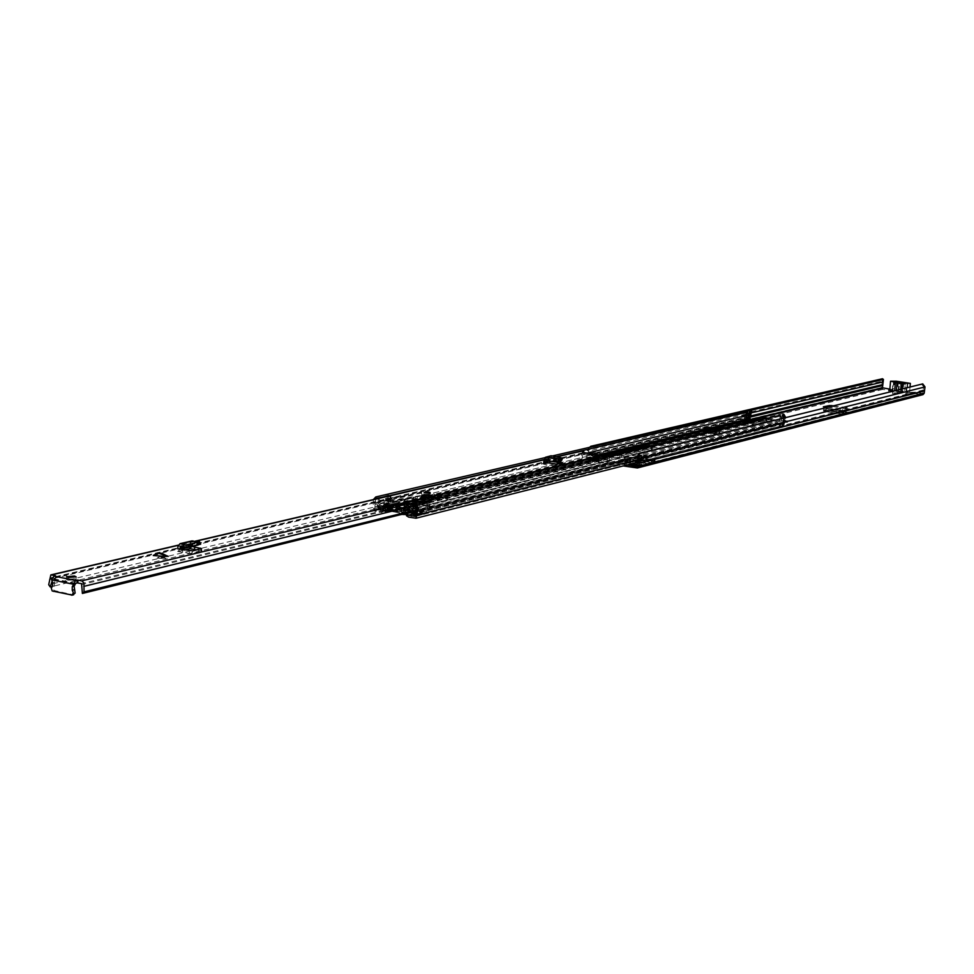 <?xml version="1.0" encoding="UTF-8"?>
<svg xmlns="http://www.w3.org/2000/svg" width="974" height="974" viewBox="0 0 974 974"><rect width="100%" height="100%" fill="white"/><g stroke="black" fill="none" stroke-linecap="round" stroke-linejoin="round"><path stroke-width="0.73" stroke-dasharray="4.87 3.65" d="M846.844 412.039L846.613 413.329L845.359 413.317L845.444 412.002L846.844 412.039L845.578 411.345L827.34 408.873L823.943 410.139L823.87 407.972L842.936 410.553L842.936 412.72L845.566 411.345L827.34 408.873L827.182 410.2L827.291 408.885L845.517 411.345L845.444 412.319L845.578 411.345M846.613 413.329L846.747 411.941M845.444 412.002L827.364 408.885M845.213 413.293L831.431 411.43L831.674 410.139M827.157 410.188L823.761 411.454L823.274 408.094L842.461 410.699L842.754 414.035L845.383 412.659L827.157 410.188L831.431 411.43M823.931 411.418L823.992 410.127L842.985 412.708L842.912 414.011L823.931 411.418M842.802 410.59L823.748 408.009M644.289 456.538L645.908 457.074L640.758 457.086L639.151 456.55L644.289 456.538L644.398 455.004L639.248 455.016L641.671 455.674L646.018 455.54L644.398 455.004M626.075 461.079L627.694 461.627L623.263 461.773L620.828 461.104L626.075 461.079L626.172 459.521L620.937 459.545L623.372 460.215L627.804 460.069L626.172 459.521M895.8 393.715L892.586 393.727L895.8 393.715M618.234 462.869L613.876 463.015L618.234 462.869M631.432 466.193L638.518 467.276L640.953 466.643L633.879 465.572L631.432 466.193L631.542 464.622M601.153 460.568L594.201 459.509L591.705 460.105L598.669 461.177L601.153 460.568L601.262 459.01L594.31 457.95L591.802 458.547L598.767 459.618L601.262 459.01M882.468 378.728L881.3 387.628L882.7 389.454L891.782 390.635L888.714 391.438L892.05 391.597L893.876 387.567L894.363 382.879L906.258 384.328L907.05 392.644L913.405 392.205L922.743 393.399L923.571 386.532L924.655 386.057M906.855 392.546L906.94 393.873L913.308 393.435L923.048 394.604M747.399 411.077L591.961 447.224L588.795 450.219L587.626 449.282L587.066 450.207L586.835 458.255L588.552 460.617L623.202 465.925M648.173 459.058L635.291 461.615L648.173 459.058L646.419 459.083L645.774 461.469L634.33 464.281L629.399 462.65L640.308 459.911L645.482 461.457L645.178 462.954L646.152 462.991L647.807 459.363L636.996 461.871M636.935 457.354L646.48 458.803L647.686 457.537L636.497 460.349L625.795 458.608L625.685 460.154L623.957 459.57L632.625 457.293L636.935 457.354L637.045 455.82L632.723 455.759L632.625 457.293M625.685 460.154L635.291 461.615L636.497 460.349M656.415 461.773L650.924 460.946L647.101 461.907L652.617 462.747L656.415 461.773L656.33 462.942L650.924 460.946M827.437 407.339L842.571 409.384L846.832 407.595L845.87 408.788L847.234 409.177L842.936 410.553L823.87 407.96L827.206 407.29M845.87 408.788L831.626 406.304M829.458 406.84L832.149 406.937M894.181 392.899L897.395 392.875L894.181 392.899M615.568 461.993L619.927 461.846L615.568 461.993M637.373 465.511L641.062 465.073L636.923 464.44M889.761 390.489L891.575 390.623L891.478 391.852L906.94 393.873L907.05 392.644L891.892 390.598L892.05 391.597M889.871 389.15L891.892 389.405L889.81 389.917M588.795 450.219L588.661 459.058L627.122 464.939M624.322 459.351L624.431 457.804L625.795 458.608M624.431 457.804L632.723 455.759M637.106 460.325L648.282 457.512L637.045 455.82M655.125 460.02L655.064 460.86L651.156 459.411L655.125 460.02L651.314 460.982L651.265 461.822L647.345 460.385L651.314 460.982M651.156 459.411L647.345 460.385M846.832 407.595L833.61 405.817M891.892 389.405L891.782 390.635M913.405 392.205L913.308 393.435M882.067 380.591L883.028 381.321M922.743 383.89L638.165 454.164M587.626 449.282L589.745 447.273M751.319 410.176L749.128 410.675M921.66 384.353L923.571 386.532M636.886 465.438L638.518 467.276M640.953 466.643L639.321 464.817L640.405 460.739L637.97 461.359M591.705 460.105L593.568 458.425L592.813 452.143L595.309 451.559L595.224 452.959L592.716 453.555M598.669 461.177L598.767 459.618M595.224 452.959L596.064 457.829L594.201 459.509M591.802 458.547L594.676 457.61L594.81 455.674L592.302 456.27L592.18 458.218M592.302 456.27L594.81 455.674M594.664 455.187L593.921 451.339L595.309 451.559M592.813 452.143L591.425 451.936L592.168 455.783M591.425 451.936L593.921 451.339M641.062 465.073L641.33 462.005L638.64 462.857L638.627 465.694M638.895 462.626L639.894 459.265L638.481 459.058L640.916 458.45L640.405 460.739M639.894 459.265L642.329 458.657L641.33 462.005M642.329 458.657L640.916 458.45M891.892 390.598L907.074 392.12L907.001 393.545M906.624 387.189L905.966 389.308L906.624 392.23L892.281 390.367L893.913 382.989L905.808 384.438L907.074 387.08M639.528 461.384L625.442 465.402L640.003 461.396L640.308 459.911L624.577 463.965L638.956 459.923L639.443 461.408L628.607 464.148L628.303 462.589L629.399 462.65L629.094 464.148L640.003 461.396L645.178 462.954L634.025 465.791L634.33 464.281L645.774 461.469M628.668 464.123L634.987 465.828L646.152 462.991M634.61 464.294L647.576 461.25L636.412 464.074L635.011 463.782L635.231 461.895L636.619 462.187L634.987 465.828M655.064 460.86L651.265 461.822M652.617 462.747L652.531 463.916L647.101 461.907M656.33 462.942L652.531 463.916M823.87 407.96L823.541 406.815M842.571 409.384L842.936 410.541M846.503 413.232L845.408 412.672M902.423 388.894L902.119 392.352L909.546 392.632L904.627 391.718L905.43 382.478M889.761 390.464L904.627 391.718M903.336 383.013L902.387 384.036L898.783 383.573L898.077 382.392M902.362 392.011L901.303 390.209L897.699 389.746L896.324 391.256L906.502 392.546L896.36 391.231M902.119 392.352L892.902 391.231M896.993 391.098L898.259 389.758L898.783 383.573M898.259 389.758L901.851 390.221L902.387 384.036M893.572 381.528L892.805 390.55M902.861 391.852L901.851 390.221L902.861 391.792M907.865 383.147L907.074 392.4M901.303 390.209L901.814 384.17L903.129 382.745M907.305 383.281L906.502 392.546M897.176 381.991L898.223 383.719L901.814 384.17M892.233 390.684L893.024 381.455M897.164 382.076L898.223 383.719L897.699 389.746M153.259 555.557L162.11 553.463M192.061 546.475L189.747 546.049L177.767 548.861M543.614 462.163L544.649 461.919L545.221 459.326L551.406 457.573L561.621 459.253M546.012 461.603L545.878 463.661L550.651 462.857L552.027 461.006L544.636 462.029L557.98 464.099L556.836 466.29L543.492 464.221L544.636 462.029M552.027 461.006L558.187 461.956M68.143 580.236L76.057 579.591L74.353 578.763L66.451 579.42L68.143 580.236M425.394 495.023L430.058 494.792L428.633 494.244L423.97 494.475L425.394 495.023M157.325 558.114L165.884 558.711L162.147 556.958L157.325 558.114L160.053 556.3L165.897 558.406L157.338 557.761M196.663 549.969L201.995 551.247L191.574 553.756L177.67 551.454L190.003 548.679M71.029 595.236L72.904 594.773L54.069 590.5L53.12 588.138L54.349 585.788L54.532 582.306L53.57 579.42L55.469 578.471L52.219 577.752M609.407 456.672L609.127 462.212L607.739 463.393L607.301 456.343L594.59 456.234L582.842 454.456L583.682 452.776L583.073 452.691L581.843 459.424L580.662 457.853L48.7 584.704M550.651 462.857L562.266 464.659L556.836 466.29M545.878 463.661L543.492 464.221M606.79 456.27L606.924 454.274M582.622 450.719L580.662 457.853M581.843 459.424L52.072 586.494M607.739 463.393L409.896 512.373M609.127 462.212L413.037 510.619M51.683 579.822L51.951 581.685M594.858 456.076L594.968 454.432M587.261 454.919L587.383 452.922M201.995 551.247L200.985 548.934M192.803 550.894L191.574 553.756M182.722 549.799L182.625 552.392M180.202 549.324L177.67 551.454M191.854 546.524L192.548 543.468L198.124 545.038M199.609 541.8L199.804 544.515M197.345 542.226L198.197 545.026M186.156 545.123L199.073 541.982M197.832 542.384L197.88 545.026L186.192 547.778M195.08 541.52L194.788 544.052M189.747 546.049L189.942 543.614L191.963 540.899M561.767 462.991L562.266 464.659M559.344 463.673L559.222 465.73M547.924 457.159L548.021 459.119L561.024 461.128M547.875 457.147L547.838 459.204L560.878 461.213M546.377 457.208L546.158 459.278M420.001 505.226L416.446 504.203L420.476 505.226L424.688 503.278L420.926 504.824L421.109 501.488L416.263 500.806L398.841 503.424C393.021 503.728 389.953 504.495 389.649 505.713L386.922 506.833L381.601 506.395L386.398 504.033L404.283 500.295L417.335 496.375L411.174 495.669L390.452 499.504L385.29 498.627L421.693 493.161L431.981 493.38L435.865 494.853L429.619 498.018L421.352 497.239L421.206 499.942L428.024 501.318L422.521 502.182L416.872 501.707L421.779 502.341L401.678 505.433L401.799 503.144M423.544 498.152C432.773 498.737 434.988 498.189 430.179 496.484C420.975 495.9 418.759 496.448 423.544 498.152M424.104 496.387C420.013 494.938 421.912 494.463 429.802 494.975C433.917 496.423 432.018 496.886 424.104 496.387L431.896 496.302L429.79 494.999C424.165 494.439 421.572 494.695 421.998 495.778L424.116 496.35M424.895 495.157L431.08 494.853L429.132 494.11L422.947 494.415L424.895 495.157M421.109 501.488L424.871 499.954L417.834 498.932L425.321 499.772L425.151 503.083L422.923 503.29L422.485 502.791L427.221 501.196M429.619 498.018L429.412 500.648L421.206 499.942M425.321 499.772L429.169 498.201L421.352 497.239M435.427 495.291L435.305 497.531L430.691 499.796L430.825 497.531L430.691 499.796L429.473 500.612M404.283 500.295L404.161 502.56L404.283 500.295L404.161 502.56L413.025 499.382L413.146 497.13M384.328 506.894L381.711 506.334L384.767 507.064L386.276 506.334L386.398 504.033M389.125 508.172L386.641 507.649L389.71 507.722L389.758 506.103M389.649 505.713L389.198 508.172L389.783 506.2M416.482 503.546L416.263 504.13L416.3 503.436M424.871 499.954L424.688 503.278M422.168 503.448L416.702 504.605L421.742 502.949L424.226 503.68M421.742 502.949L421.779 502.341M422.521 502.182L422.485 502.791M429.169 498.201L429.01 500.904M390.452 499.504L390.757 502.036L388.614 502.024C385.753 501.257 386.532 500.94 390.951 501.062L421.888 495.9L421.693 493.161M391.633 498.128L390.817 500.636L386.313 501.135L388.456 501.744L388.991 499.54M398.5 506.078L389.076 508.233L384.767 507.064M385.12 507.564L382.039 506.833L385.144 507.576L415.399 499.625C418.601 498.725 417.018 498.286 410.675 498.298L390.647 502.036M421.888 495.9C430.155 495.51 434.477 496.18 434.854 497.921L429.181 500.685M424.688 503.497L427.732 502.292L425.151 503.083M388.614 502.024L411.065 497.921L411.174 495.669M385.29 498.627L386.313 501.135L390.757 502.036L411.065 497.921L417.213 498.627L417.335 496.375M422.923 503.29L427.793 501.805L424.883 503.461M428.572 495.291L429.997 495.839L423.921 495.523L428.572 495.291M430.058 492.698L425.504 493.075L424.201 492.394M610.686 455.138L608.835 455.844C611.416 457.232 615.629 457.683 621.436 457.183L651.484 449.818L652.19 449.391L648.635 448.223L645.543 447.894M704.105 430.776L707.55 429.948L707.331 431.506L710.533 431.969L707.075 432.809L703.983 432.359L705.419 431.092M703.873 432.346L707.331 431.506M716.28 434.124L716.389 432.663L719.823 431.823L716.718 431.385L713.285 432.225L716.389 432.663L716.292 434.124L713.175 433.673L716.62 432.833L719.713 433.284L719.823 431.823L719.713 433.284L718.179 431.226L718.398 428.317M760.67 419.952L767.001 421.279L753.779 424.713L742.298 423.495L744.209 422.85M426.697 504.97C419.916 505.676 415.168 505.177 412.465 503.485L433.71 497.933L444.156 498.031L447.76 499.418L446.628 500.088L426.697 504.97L426.795 503.181L447.857 497.641L444.254 496.265L433.807 496.168L412.55 501.683C415.265 503.375 420.013 503.875 426.795 503.181M751.185 409.798L748.836 417.773L750.102 420.731L755.727 421.523L394.093 509.609L399.072 505.908L405.817 504.97L417.834 507.089L413.536 508.221L418.138 513.115L422.387 514.613L422.485 512.799L418.503 513.785L415.959 513.347L410.224 507.551L403.516 509.195L406.682 513.408M758.819 419.879L760.889 418.564L772.991 420.244L777.617 424.591L783.912 425.358L785.75 417.59M704.092 430.91L703.995 432.346M703.983 432.359L704.092 430.898L707.441 430.058M413.901 508.355L413.633 506.407L417.931 505.275L404.843 503.156L398.646 504.118L394.032 507.649L390.805 507.405L390.72 509.207L386.69 510.181L389.21 510.619L381.601 512.47L388.638 508.501L403.419 511.021L405.403 514.284M413.999 506.541L419.258 511.934L422.485 512.799M755.727 421.523L757.821 420.646M393.228 509.646L390.72 509.207M768.06 418.15L773.1 418.857L777.727 423.191L783.571 423.982L784.082 419.258L783.254 415.484L782.292 415.715M750.942 419.453L756.116 420.123L760.292 417.201M613.681 455.637L621.546 455.613L651.582 448.284L652.3 447.87L649.792 446.871M708.536 431.019L707.441 431.519L707.55 430.07L708.865 430.264M746.973 423.276L753.888 423.288L766.575 420.196L764.602 418.99M749.225 419.587L749.116 420.963L747.849 418.004L748.166 415.423M784.788 417.834L782.95 425.589L780.077 426.32L781.915 418.54M783.254 415.484L783.912 414.303M783.51 418.15L782.329 425.626L784.131 423.3L781.294 424.007L781.014 422.972L783.839 422.266L784.131 423.3M389.21 510.619L395.054 506.882L395.943 507.515C397.538 508.927 401.653 509.512 408.301 509.292L410.784 509.792L415.861 515.173L418.406 515.611L422.387 514.613M783.425 423.994L782.463 424.226L782.353 425.626L783.315 425.382M781.294 424.007L779.492 426.344L779.772 423.337L782.597 422.619L782.889 423.653L779.577 424.956L780.077 415.241M779.407 416.422L414.997 505.214M418.406 515.611L418.503 513.785M384.572 510.997L383.598 509.463L387.81 506.724L403.516 509.195L403.419 511.021L410.127 509.378M375.83 499.005L374.807 503.193L374.832 509.475L381.698 510.644L383.598 509.463M386.69 510.181L386.775 508.379L389.649 508.793L394.628 505.08L396.041 505.701C397.636 507.101 401.751 507.697 408.398 507.466L410.224 507.551M373.346 499.589L373.127 507.357L374.747 511.289L381.601 512.47M747.265 410.711L745.171 415.971L744.903 418.71L746.169 421.681L374.747 511.289M552.38 455.954L548.167 456.928M547.084 457.183L544.661 457.743M556.714 456.611L543.869 459.606M389.174 495.717L376.39 498.7M746.303 420.281L746.169 421.681L746.279 420.293M750.102 420.731L749.091 420.975L747.886 416.775L741.689 417.006L747.886 416.775M386.775 508.379L390.805 507.405M395.395 506.87L388.638 508.501L388.736 506.687L395.481 505.056M394.701 507.052L387.798 508.72L386.836 507.186L393.739 505.53M410.784 509.792L403.93 511.472L405.05 510.291L411.892 508.611M749.201 419.587L749.091 420.975L746.194 421.669L744.988 417.469M415.764 516.33L779.577 424.956L779.468 426.356L415.314 518.253M746.035 419.429L746.388 418.686M746.559 418.077L745.098 416.068L741.798 415.618L741.689 417.006M746.242 415.143L744.696 414.936L744.599 416.312M744.696 414.936L741.798 415.618M783.839 422.266L787.528 422.302L781.014 422.972M782.597 422.619L783.729 420.464L787.637 420.902L787.528 422.302M787.637 420.902L780.904 421.158L779.772 423.337M784.813 421.608L784.703 423.008M710.533 431.969L710.643 430.508M707.075 432.809L707.185 431.348M716.62 432.833L716.718 431.385M713.175 433.673L713.285 432.225M707.55 429.948L707.745 427.416M719.823 431.823L716.389 432.663M714.831 431.08L716.292 434.124L719.713 433.284M716.085 432.249L716.194 430.752M719.628 429.911L719.518 431.421M419.77 501.318L415.606 500.319L419.782 501.013L419.124 508.525L424.396 509.852L424.895 508.172L422.886 504.337L425.382 501.647L427.976 506.005L426.636 510.851L415.448 513.639M415.107 504.995L416.689 508.781L416.397 510.169L427.683 507.369M389.381 495.839L390.805 498.932L388.516 502.694L389.101 504.13L393.362 504.776L395.992 501.634L399.705 502.182L385.85 505.494L383.829 504.605L385.4 504.422L385.071 510.863L388.529 511.338L388.906 509.889L402.518 511.971L388.906 509.889M390.805 498.932L381.431 501.147L377.437 504.629L388.918 501.914M413.987 512.19L412.538 508.647L409.311 507.32C402.554 507.758 398.159 507.211 396.126 505.689L396.674 505.189L393.837 504.788L390.611 508.891L387.189 508.391L387.859 510.632L392.279 511.387L395.968 508.623C397.368 509.962 401.3 510.559 407.753 510.413L409.141 510.498L413 514.942L417.736 515.696L418.37 513.712L413.987 512.19L406.377 514.077L407.473 515.039L413.828 516.135L425.675 513.31L426.636 510.851M426.551 512.373L415.74 515.076M390.172 508.903L382.49 510.753L376.232 509.682L374.929 508.306L375.027 504.508L386.52 501.793L385.862 500.319L388.176 495.571M375.014 506.784L386.508 504.045L386.52 501.793M402.201 507.491L413.317 504.776L400.338 502.584L389.15 505.275L403.333 507.807L399.377 508.172L385.85 505.494M400.131 514.223L402.993 514.26L402.761 513.578L405.074 514.26L405.744 507.99L400.813 507.795M400.338 502.584L399.705 502.182M413.317 504.776L403.893 507.564L405.525 507.844M418.893 505.421L414.717 504.715L415.594 500.624M425.127 513.298L422.095 512.787L418.37 513.712M418.309 514.929L422.034 513.992L422.095 512.787M422.034 513.992L421.194 514.771L416.738 514.004L413.585 510.68L409.847 511.606M409.664 511.581L413.585 510.68M413.402 510.656L409.299 511.058M396.296 508.842L400.74 507.284L412.428 509.268L413.037 510.132M400.046 507.929L395.882 509.232M395.7 509.195L399.644 508.318M399.462 508.282L396.308 510.461L391.633 509.719L390.964 507.478L387.713 506.918L386.422 505.555L386.508 504.045M426.941 503.753L426.758 507.125L425.431 507.43L425.675 502.998L426.941 503.753L430.07 502.986L429.266 502.377L429.035 506.687L425.431 507.43M390.842 500.198L390.221 499.662L391.037 496.022L390.842 500.198L388.285 501.16L387.043 500.417L387.214 497.081L391.061 496.022L387.859 496.764M388.285 501.16L388.516 496.764M414.778 504.8L402.165 502.669L400.497 503.071L413.11 505.202L413.013 507.174L417.59 505.372L413.11 505.202M400.497 503.071L400.387 505.031L413.013 507.174M411.454 507.685L404.234 509.451L386.934 506.541L394.263 504.776M396.515 508.343L396.674 505.189M409.141 510.498L409.311 507.32M402.749 507.32L413.987 504.593M399.133 512.811L386.069 510.571L399.133 512.811L399.072 513.87M401.897 513.176L401.958 512.117M388.37 511.35L385.375 511.435L385.704 512.007L383.5 511.046L385.071 510.863M389.15 505.275L388.395 504.885M401.325 507.259L401.093 511.74L390.136 509.865L390.367 505.409M386.605 511.496L386.654 510.437M399.657 513.736L399.717 512.665M398.463 512.397L387.421 510.51L388.565 510.68L388.796 506.212L396.308 507.15L396.077 511.63L398.463 512.397L398.695 507.917L399.961 508.026M386.897 505.81L387.652 506.042L387.421 510.51M393.106 505.348L385.412 507.211L385.229 510.887M385.473 507.174L386.934 506.541M388.857 510.948L389.466 509.743M385.266 510.875L385.461 507.198M386.021 511.642L386.069 510.571M401.312 514.503L399.547 514.369M400.229 507.929L399.377 508.172M382.49 510.753L385.412 507.211M404.234 509.451L405.05 510.486L412.538 508.647M405.074 514.26L405.05 510.486M402.457 513.042L402.518 511.971M376.232 509.682L387.713 506.918M390.964 507.478L387.189 508.391M405.026 514.272L405.33 511.484L406.073 513.322M396.418 501.622L385.4 504.422M419.782 501.013L407.789 503.911L407.436 510.449L418.771 507.661M415.703 511.155L416.397 510.169M420.111 509.39L408.788 512.19L407.436 510.449M407.789 503.911L419.66 500.843M404.259 503.168L410.882 501.342L404.259 503.168L407.668 503.741M404.113 503.29L403.893 507.564M425.382 501.647L415.594 504.033M422.886 504.337L413.646 506.59L412.903 504.69M424.895 508.172L413.597 510.973M412.599 510.218L413.646 506.59M384.974 504.349L381.516 507.527L392.972 504.788M389.101 504.13L377.632 506.87L381.516 507.527M377.9 498.53L381.431 501.111M385.862 500.319L374.357 503.022L376.281 498.371M377.632 506.87L377.437 504.629M378.302 498.858L378.022 504.349M375.027 504.508L374.357 503.022M374.929 508.306L386.422 505.555M426.856 508.611L415.642 511.387M398.695 507.917L397.684 507.722L397.453 512.202M396.308 507.15L397.684 507.722M388.796 506.212L387.652 506.042M390.111 496.387L389.88 500.782M387.214 497.081L390.404 496.338M387.043 500.417L390.221 499.662M429.266 502.377L427.245 502.621L427.002 507.052M426.758 507.125L429.887 506.346L430.07 502.986M429.887 506.346L429.035 506.687M425.675 502.998L427.245 502.621M391.792 506.383L391.56 510.851L396.077 511.63M388.565 510.68L391.56 510.851M392.644 506.176L392.4 510.644L390.136 509.865M397.161 506.943L396.917 511.423L392.4 510.644M401.093 511.74L396.917 511.423M415.606 500.319L410.797 501.476L410.565 505.725M400.387 505.031L404.709 503.996L417.31 506.115M417.578 505.603L404.977 503.485L404.819 502.852L417.42 504.982L402.968 502.621L415.581 504.751M402.165 502.669L402.968 502.621M415.752 500.186L404.21 503.168M828.667 410.809L828.911 409.518M823.249 409.871L842.827 412.258L823.249 409.871M922.5 394.628L636.716 467.995M882.7 389.454L588.552 460.617M762.021 417.31L588.661 459.058M922.609 393.399L637.142 466.339M888.921 390.294L888.836 391.365M910.507 392.936L910.398 394.178M746.194 414.06L588.235 451.157L587.066 450.207L881.592 381.321L882.554 382.052M638.311 458.73L925.008 386.909M881.458 385.229L586.969 455.199M881.494 385.412L587.018 455.43M881.3 387.628L586.835 458.255M923.571 389.965L637.933 462.041M923.23 390.805L637.532 463.113M923.035 393.046L637.337 465.974M750.114 413.146L747.837 413.682M750.564 415.947L588.174 454.481M750.491 417.03L588.418 455.637M750.735 419.417L588.235 458.462M596.198 455.881L593.702 456.489M596.064 457.829L593.568 458.425M595.723 454.237L593.227 454.834M595.504 453.933L592.996 454.529M594.444 454.882L591.948 455.479M591.328 453.348L593.836 452.752M637.008 463.076L639.455 462.455M636.874 465.036L639.321 464.415M638.433 463.295L640.868 462.674M640.734 464.635L638.299 465.255M637.714 461.591L640.149 460.97M641.075 462.236L638.64 462.857M642.231 460.081L639.796 460.69M638.384 460.483L640.819 459.862M623.263 461.773L623.372 460.215M622.447 461.652L622.556 460.093M625.259 460.958L625.357 459.399M641.574 457.208L641.671 455.674M640.758 457.086L640.868 455.552M643.485 456.416L643.595 454.882M637.337 462.139L636.85 460.653M633.246 463.429L632.759 461.944M625.442 465.402L624.955 463.904M626.599 464.854L626.099 463.356M847.1 409.263L847.283 407.936M903.799 382.271L902.995 391.499M897.967 381.516L897.176 390.744M900.475 392.132L900.719 389.308M896.384 390.367L896.287 391.585M898.807 390.964L899.611 381.735M557.481 456.733L543.821 459.923M194.837 541.447L178.218 545.33M53.899 578.885L75.607 583.243M583.195 452.679L51.61 577.631M607.301 456.343L81.56 583.645M609.006 458.279L412.818 506.139M581.283 454.067L49.309 579.469M607.557 457.001L81.913 584.558M582.854 453.251L52.012 578.215M598.401 456.794L598.535 454.785M55.421 575.792L55.335 578.544M55.274 578.373L55.348 575.804M53.57 579.42L75.278 583.779M55.238 591.169L53.363 591.632M54.349 585.788L52.462 586.238M54.532 582.306L52.657 582.756M53.558 579.749L51.671 580.187M192.048 544.137L181.785 546.548M200.656 549.019L201.009 550.858M189.613 553.597L189.053 550.882M192.84 543.48L180.872 546.28M189.942 543.614L177.962 546.426M544.807 460.069L558.151 462.126M549.202 460.958L549.409 462.942M562.12 464.902L561.974 462.93M560.634 457.22L560.902 459.022M551.394 455.795L551.674 457.597M548.642 456.489L548.922 458.291M545.221 459.326L558.565 461.396M164.947 558.297L159.517 556.422M160.053 556.3L165.483 558.163M424.859 495.754L431.056 495.449L429.096 494.707L422.911 495.023L424.859 495.754M429.303 495.096C432.31 496.229 430.752 496.618 424.603 496.265C421.608 495.133 423.179 494.743 429.303 495.096M419.94 501.5L419.757 504.824L420.476 505.226M423.8 497.641L432.821 497.178L429.972 496.107L420.963 496.557L423.8 497.641M430.009 495.352L420.999 495.815L423.836 496.898L432.87 496.436L430.009 495.352M434.854 497.921L435.743 497.081L431.859 495.62L421.572 495.389L390.842 500.502M415.849 500.794L415.448 503.448L416.336 503.485M417.688 501.647L417.834 498.932M422.01 499.881L422.156 497.178M386.922 506.833L384.815 506.882M398.841 503.424L398.731 505.713L389.576 507.795M389.539 507.953C388.504 507.515 391.511 506.894 398.536 506.09L415.35 503.448L416.385 503.473L416.641 504.605L420.671 505.202L424.421 503.655M416.142 503.083L416.263 500.806M417.444 499.126L417.298 501.841M421.766 497.373L421.62 500.076M415.35 496.837L415.228 499.09L417.274 498.822L410.675 498.298M415.399 499.625L413.414 499.893M404.746 499.942L405.014 502.718M398.914 501.488L398.804 503.765L404.6 503.034M398.95 504.313L396.735 503.96L396.856 501.683M388.042 503.534L387.92 505.823L397.1 504.483M388.285 506.346L386.276 506.334L386.69 506.845M401.3 505.81L415.35 503.448M386.641 507.649L384.109 507.174M760.889 418.564L399.401 505.908M772.991 420.244L414.108 508.391M433.71 497.933L433.807 496.168M399.62 505.944L399.717 504.13M415.886 507.637L774.464 419.636L773.526 420.549L414.766 508.805M419.258 511.934L777.179 422.874L776.241 423.8L418.138 513.115M777.617 424.591L419.831 514.175M397.757 504.569L759.55 417.554L760.317 418.71L398.719 506.09M394.032 507.649L756.421 419.977L757.188 421.133L394.994 509.171M773.1 418.857L414.206 506.577M777.727 423.191L419.928 512.361M755.836 420.135L393.326 507.831M708.914 429.692L704.068 430.861M606.644 454.286L399.498 504.094M748.836 417.773L747.849 418.004M749.091 415.034L748.117 415.265M785.032 422.813L784.07 423.057M785.19 420.05L784.228 420.293M784.082 419.258L783.133 419.49M783.851 423.349L782.889 423.593M415.861 515.173L408.349 517.048M781.197 423.775L638.445 459.533M781.355 420.999L637.97 456.575M780.247 420.208L416.105 510.206M780.016 424.311L415.922 515.587M414.157 514.102L406.645 515.976M390.964 510.145L383.379 511.995L382.405 510.461L390.002 508.623M415.277 512.921L407.765 514.796M395.456 506.882L395.541 505.068M410.066 509.365L410.164 507.551M744.903 418.71L373.127 507.357M745.171 415.971L373.383 503.777M587.614 452.959L374.807 503.193M709.011 428.39L704.19 429.546M598.815 454.773L374.43 508.489M708.938 429.254L704.129 430.411M603.99 454.456L374.832 509.475M415.959 513.347L408.447 515.222M389.296 508.805L381.698 510.644M400.679 505.944L400.777 504.142M404.746 504.958L404.843 503.156M405.817 504.97L405.902 503.168M417.469 506.943L417.566 505.141M417.712 507.15L417.809 505.348M413.658 508.148L413.755 506.334M408.301 509.292L408.398 507.466M396.126 507.223L396.223 505.409M413.67 502.779L413.767 500.989M446.628 500.088L446.725 498.311M766.477 421.596L766.575 420.196M753.779 424.713L753.888 423.288M742.858 423.166L742.906 422.473M744.818 418.905L747.715 418.211M745.244 417.98L748.142 417.298M746.437 415.752L745.098 416.068M780.052 424.36L782.889 423.653M781.452 421.133L784.289 420.439M784.18 421.827L781.343 422.533M714.758 432.066L718.179 431.226M621.436 457.183L621.546 455.613M651.484 449.818L651.582 448.284M403.236 507.454L402.895 513.919M404.113 513.809L404.417 508.184M387.652 504.812L387.311 511.253M385.57 511.594L385.899 505.153M401.556 514.333L401.897 507.868M396.394 510.705L396.552 507.746M383.926 504.702L383.598 511.143M396.844 507.807L396.686 510.753M407.473 515.039L415.082 513.152M413 514.942L416.738 514.004M421.194 514.771L417.469 515.709M412.988 512.799L424.031 510.059M383.805 504.922L395.249 502.194M394.02 504.276L382.563 507.016M387.859 510.632L391.633 509.719M396.041 510.473L392.279 511.387M416.056 513.359L412.319 514.296M411.965 513.371L415.703 512.446M390.903 508.684L387.128 509.597M393.009 510.985L396.771 510.072M397.222 509.292L393.459 510.206M407.789 511.326L419.124 508.525M424.396 509.852L413.098 512.665M383.659 510.181L391.341 508.331M377.291 506.553L388.772 503.814M388.516 502.694L377.035 505.421M391.219 505.591L390.988 510.047M400.046 511.606L400.29 507.125M407.753 510.413L412.428 509.268M396.053 508.416L400.74 507.284M404.989 503.254L417.59 505.372M897.285 394.117L897.395 392.875M619.817 463.405L619.927 461.846M888.714 391.438L888.812 390.209M922.743 393.399L636.996 466.412M592.289 460.093L594.785 459.484M591.924 458.547L594.42 457.938M613.876 463.015L613.973 461.445M892.586 393.727L892.683 392.498M627.694 461.627L627.804 460.069M620.828 461.104L620.937 459.545M645.908 457.074L646.018 455.54M639.151 456.55L639.248 455.016M624.066 458.011L623.957 459.57M625.077 465.462L624.577 463.965M639.151 459.874L628.303 462.589M648.051 459.058L636.874 461.883M847.404 407.85L847.234 409.177M827.474 407.327L842.644 409.372M842.936 412.72L823.943 410.139M842.754 414.035L823.761 411.454M909.546 392.632L910.033 387.019M897.346 390.136L896.324 391.256M76.057 579.591L76.142 576.839M430.058 494.792L430.179 492.552M557.116 456.672L543.845 459.777M194.496 541.349L178.303 545.123M583.073 452.691L51.464 577.631M594.59 456.234L594.724 454.237M55.555 575.707L55.469 578.471M423.97 494.475L424.092 492.235M66.451 579.42L66.524 576.657M201.898 550.663L201.508 548.606M178.364 551.442L184.22 550.054M192.548 543.468L180.58 546.268M562.205 462.772L562.351 464.756M431.08 494.853L431.105 495.62L422.838 495.194L422.947 494.415M432.821 497.178L420.914 496.679L420.999 495.815C421.937 494.634 424.883 494.354 429.851 494.962C432.639 495.644 433.649 496.143 432.87 496.436L432.821 497.178M429.412 500.648L435.074 497.897L435.865 494.853M417.018 498.992L416.872 501.707M421.998 495.778L425.942 497.13L431.896 496.302M423.921 495.523L424.08 492.54M429.997 495.839L430.167 492.856M760.609 418.577L399.072 505.908M756.445 421.486L394.093 509.609M756.116 420.123L393.666 507.819M708.926 429.546L704.105 430.703M605.767 454.347L398.646 504.118M783.912 425.358L782.95 425.589M783.571 423.982L415.594 516.415M780.077 426.32L637.154 462.407M395.054 506.882L388.236 508.525M394.628 505.08L387.81 506.724M390.075 510.595L382.478 512.446M389.649 508.793L382.052 510.632M417.834 507.089L417.931 505.275M413.536 508.221L413.633 506.407M395.943 507.515L396.041 505.701M396.162 507.162L396.248 505.348M412.465 503.485L412.55 501.683M447.76 499.418L447.857 497.641M767.001 421.279L767.11 419.891M742.298 423.495L742.407 422.083M780.101 426.32L782.926 425.601M783.729 420.464L780.904 421.158M784.07 421.839L781.233 422.546M704.36 432.322L707.806 431.482M704.019 430.885L707.477 430.058M608.835 455.844L608.933 454.274M652.19 449.391L652.3 447.87M403.236 514.114L403.577 507.661M383.5 511.046L383.829 504.605M385.375 511.435L385.704 504.995M405.452 513.481L405.744 507.99M424.81 501.707L415.642 503.935M425.675 513.31L415.959 515.745M429.266 506.65L426.137 507.417M395.968 508.623L396.126 505.689M396.187 508.343L400.521 507.284M415.703 500.186L410.894 501.342M424.165 510.047L412.854 512.86M396.004 509.219L399.766 508.306M417.736 515.696L421.462 514.759M396.308 510.461L392.546 511.387M381.905 507.527L393.362 504.776M390.611 508.891L382.928 510.741M384.547 504.362L395.992 501.634M386.398 506.577L393.837 504.788M398.597 508.306L394.835 509.219"/><path stroke-width="1.46" d="M623.202 465.925L637.386 467.97L638.761 466.181L639.614 458.145L639.175 457.062L637.885 457.634L638.165 454.164L639.468 453.592L639.175 457.062M827.206 407.29L829.458 406.84M636.923 464.44L631.542 464.622L637.373 465.511M889.81 389.917L888.812 390.209L889.761 390.489M751.319 410.176L883.43 379.458L882.456 387.774L889.871 389.15M627.122 464.939L636.996 466.412L637.885 457.634M833.61 405.817L829.495 405.549L823.371 406.791L827.437 407.339M637.386 467.97L923.048 394.604L924.204 393.192L925.008 386.909L922.743 383.89L639.468 453.592M883.43 379.458L882.468 378.728L590.792 446.287L591.522 446.871M589.745 447.273L590.792 446.287M749.128 410.675L747.399 411.077M633.916 464.975L633.989 464.001M638.469 459.204L636.886 465.438M831.626 406.304L831.406 405.525M894.68 390.793L895.423 382.125L890.553 381.224L896.165 381.199L910.349 383.379L902.922 383.086L902.423 388.894M892.902 391.231L889.761 390.464L890.553 381.224M898.077 382.392L893.596 381.321L907.865 383.147L897.748 381.857M900.719 389.308L901.267 382.867L902.922 383.086M895.423 382.125L897.078 382.332L896.384 390.367M901.267 382.867L897.078 382.332M157.751 552.94L162.11 553.463L168.088 556.483L157.751 552.94M157.082 553.22L153.259 555.557L166.591 556.483M74.438 576.011L66.524 576.657L68.229 577.485L76.142 576.839L74.438 576.011M428.755 492.016L424.092 492.235L425.516 492.783L430.179 492.552L428.755 492.016M52.219 577.752L51.208 578.398L51.683 579.822L53.972 576.133L55.555 575.707L50.843 574.891L48.7 584.704L50.222 586.932L52.072 586.494M409.896 512.373L82.388 593.458L81.56 583.645L77.031 582.902L77.116 580.127L75.692 580.467L72.271 586.713L72.246 590.244L73.33 592.667L72.125 595.102L52.194 590.962L51.269 588.077L52.462 586.238L52.657 582.756L51.683 579.859L73.403 584.23M77.116 580.127L77.932 580.127L77.847 582.902M82.388 593.458L84.044 591.863L83.922 583.049L82.047 580.991L77.932 580.127M609.407 456.672L607.435 454.347L598.535 454.785L582.963 452.46M583.694 452.764L583.816 450.767L582.976 452.435M583.816 450.767L557.116 456.672M192.061 546.475L201.508 548.606L192.803 550.894L177.767 548.861L177.962 546.426L179.995 543.687L183.112 544.308L182.832 546.864L180.58 546.268L179.886 549.263M558.187 461.956L562.205 462.772L556.97 464.233L558.784 459.314L559.709 459.265L559.49 461.335L558.151 462.126L557.992 463.989M547.924 457.159L560.902 459.156L561.706 457.914L551.126 455.771L545.44 457.269L543.614 462.163L556.97 464.233M194.678 546.962L194.581 549.543L196.663 549.969M194.581 549.543L190.003 548.679M77.031 582.902L73.403 584.558M413.037 510.619L84.044 591.863M51.951 581.685L50.222 586.932M72.904 594.773L75.12 593.105L74.146 586.251L75.266 584.108M189.638 548.618L191.854 546.524M199.366 541.751L200.668 544.186L199.585 541.702L186.119 545.136L186.192 547.778L182.832 546.864M186.119 545.136L183.112 544.308M186.156 545.123L186.192 547.778M187.556 544.685L188.286 547.23L186.545 547.778L200.668 544.186M188.286 547.23L200.096 544.283M186.497 547.79L198.197 545.026M179.995 543.687L191.963 540.899L197.345 542.226M561.146 462.407L561.767 462.991M560.902 459.156L560.878 461.213L559.49 461.335M560.951 459.156L559.709 459.265M560.927 459.618L560.878 461.213M561.499 458.462L561.024 461.128M561.779 460.264L561.621 459.253M424.201 492.394L430.058 492.698M649.792 446.871L639.955 446.555L609.724 453.823L608.933 454.274L613.681 455.637M645.543 447.894L639.857 448.077L610.686 455.138M744.209 422.85L755.641 420.074L760.67 419.952M764.602 418.99L755.751 418.686L742.967 421.754L746.973 423.276M708.865 430.264L710.643 430.508L707.185 431.348L704.092 430.91M757.821 420.646L758.819 419.879M708.926 429.546L760.292 417.201L768.06 418.15M750.199 419.344L748.909 418.844L749.298 414.79L750.674 411.345L751.648 411.125L749.883 418.601L750.942 419.453M748.166 415.423L750.211 410.03L751.185 409.798L751.648 411.125M750.674 411.345L750.211 410.03M785.75 417.59L783.912 414.303L782.962 414.534L784.788 417.834M783.51 418.15L782.292 415.715L782.962 414.534M405.403 514.284L408.349 517.048L416.044 518.229L418.114 508.416L415.776 503.68L780.077 415.241L781.915 418.54M405.561 514.601L406.682 513.408L408.447 515.222L415.594 516.415L416.105 510.206L414.997 505.214L415.776 503.68M556.714 456.611L747.728 412.039L747.265 410.711L552.38 455.954M548.167 456.928L547.084 457.183M544.661 457.743L375.794 496.947L373.346 499.589M543.869 459.606L389.174 495.717M375.83 499.005L375.794 496.947M747.728 412.039L746.352 415.496L746.279 420.293L708.938 429.254M749.225 419.587L748.848 418.893L745.962 419.587L746.279 420.293M746.242 415.143L747.995 415.387L749.286 417.98L748.848 418.893M749.286 417.98L746.559 418.077M709.06 427.598L704.287 428.231L709.06 427.598L708.536 431.019M703.983 430.885L704.287 428.231M705.419 431.092L705.614 428.426M716.194 430.752L716.304 429.339L719.725 428.511L719.628 429.911M714.831 431.08L714.965 429.144L716.304 429.339M714.965 429.144L719.725 428.511M415.448 513.639L414.376 516.135L415.959 515.745M405.196 514.309L401.312 514.503M376.281 498.371L389.381 495.839M415.338 513.663L415.703 511.155M408.788 512.19L413.098 512.665L412.903 504.69L415.107 504.995M415.594 504.033L414.084 504.398M388.675 495.498L377.9 498.53M882.809 388.236L762.021 417.31M638.311 458.73L925.008 386.909M924.472 390.793L639.029 463.113M924.399 390.964L638.956 463.332M924.204 393.192L638.761 466.181M882.554 382.052L750.114 413.146M747.837 413.682L746.194 414.06M882.456 384.657L750.564 415.947M882.639 385.558L750.491 417.03M882.456 387.774L750.735 419.417M829.495 405.549L829.3 406.864M158.409 552.903L167.918 556.166M53.972 576.133L75.692 580.467M607.435 454.347L81.646 580.869M583.316 450.694L557.481 456.733M543.821 459.923L194.837 541.447M178.218 545.33L51.695 574.879M412.818 506.139L83.752 586.397M52.012 578.215L51.208 578.398M74.146 586.251L72.271 586.713M74.109 589.781L72.246 590.244M191.841 546.572L180.202 549.324M181.785 546.548L180.08 546.95M200.498 548.155L200.656 549.019M191.099 543.687L191.829 546.231M193.132 540.947L181.152 543.736M545.44 457.269L558.784 459.314M543.796 460.191L557.14 462.26M639.857 448.077L639.955 446.555M755.641 420.074L755.751 418.686M760.986 417.176L708.914 429.692M704.068 430.861L606.644 454.286M750.272 414.571L749.298 414.79M749.883 418.601L748.909 418.844M638.445 459.533L417.335 514.917M637.97 456.575L417.469 511.277M407.765 514.796L406.645 515.976M746.352 415.496L587.614 452.959M745.962 419.551L709.011 428.39M704.19 429.546L598.815 454.773M704.129 430.411L603.99 454.456M746.303 420.281L749.201 419.587M742.906 422.473L742.967 421.754M747.995 415.387L746.437 415.752M708.877 430.143L705.432 430.971M609.651 454.821L609.724 453.823M404.064 514.649L404.113 513.809M823.456 406.779L827.474 407.327M910.033 387.019L910.349 383.379M543.845 459.777L194.496 541.349M178.303 545.123L50.843 574.891M73.647 594.761L71.784 595.224M184.22 550.054L190.344 548.606M561.706 457.914L561.974 459.716M704.105 430.703L605.767 454.347M637.154 462.407L416.044 518.229M405.391 514.455L405.452 513.481M415.642 503.935L413.512 504.459"/></g></svg>
